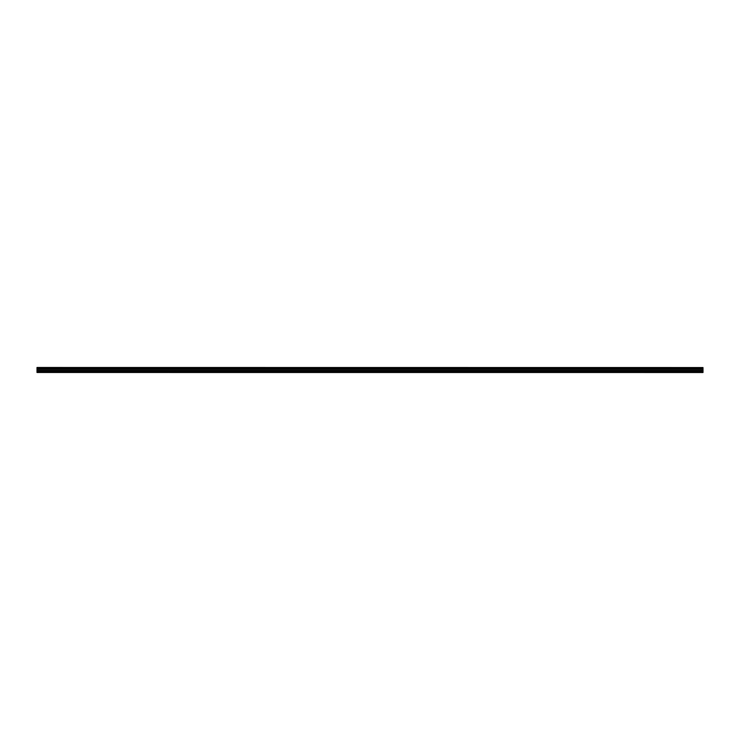 <?xml version="1.0" encoding="UTF-8"?>
<svg xmlns="http://www.w3.org/2000/svg" width="740" height="740" viewBox="0 0 740 740"><rect width="100%" height="100%" fill="white"/><g stroke="black" fill="none" stroke-linecap="round" stroke-linejoin="round"><path stroke-width="1.11" d="M37 371.193L37 369.094L703 369.094L703 371.193L37 371.193L37 372.239L703 372.239L37 372.488L703 372.516M37 367.549L703 367.549L37 367.484L37 369.094M37 372.488L703 372.211L703 371.193M703 367.549L37 367.983M37 368.058L703 367.983M703 368.058L703 368.557L37 368.557M37 368.631L703 368.557M703 368.631L37 369.047M703 369.325L37 369.325M703 370.5L37 370.5M37 369.242L703 369.242M37 371.286L703 371.286M37 370.592L703 370.592"/></g></svg>

